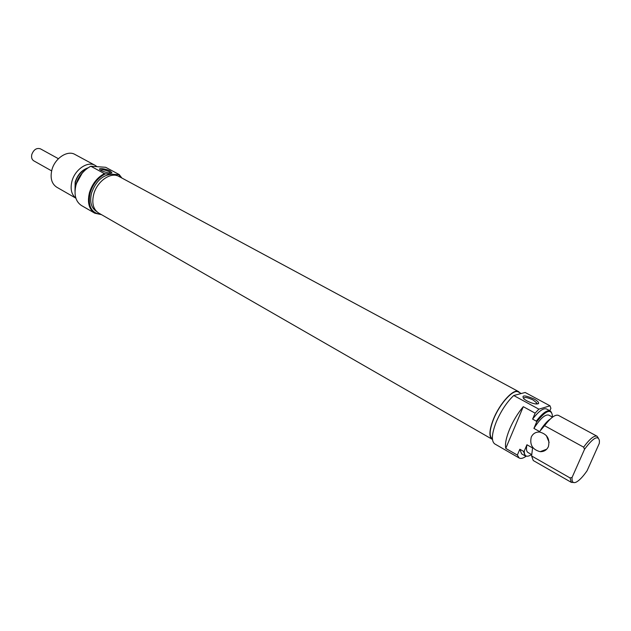 <?xml version="1.0" encoding="UTF-8"?>
<svg xmlns="http://www.w3.org/2000/svg" width="631" height="631" viewBox="0 0 631 631"><rect width="100%" height="100%" fill="white"/><g stroke="black" fill="none" stroke-linecap="round" stroke-linejoin="round"><path stroke-width="0.95" d="M519.786 392.734L518.587 391.606C513.697 388.175 499.807 403.177 493.466 419.079C489.262 429.916 488.788 436.628 492.054 439.208L492.44 439.397M518.587 391.606L118.888 176.42C110.969 171.569 97.071 181.223 93.735 194.19C91.613 203.087 93.207 209.334 98.531 212.947L492.054 439.208M121.475 177.808L118.707 174.669L119.196 174.55L121.886 178.037M101.512 214.658L94.776 213.199C88.932 209.232 87.165 202.362 89.476 192.605C92.252 183.81 97.221 177.469 104.399 173.596L105.543 173.817C98.16 177.461 93.033 183.787 90.154 192.802C87.583 206.021 91.235 213.231 101.102 214.422M76.517 183.337L82.093 173.304M119.196 174.55L105.661 167.286L90.817 166.229C83.655 170.031 78.717 176.294 75.996 185.009C73.748 194.695 75.562 201.526 81.454 205.517L94.776 213.199M89.602 206.858L90.265 206.739M101.173 170.512L100.171 169.873C96.961 167.53 106.071 168.666 110.433 171.135L111.924 172.839C109.502 173.399 105.913 172.626 101.173 170.512M110.591 173.107L109.384 171.727C104.691 169.755 101.765 169.234 100.589 170.165M75.815 185.711L76.28 183.684C77.676 178.873 80.161 174.795 83.742 171.451M81.785 173.683L76.674 182.872M75.846 198.11C71.429 194.537 70.128 188.953 71.926 181.342C74.892 169.502 87.709 160.81 95.139 165.354L74.955 154.453C67.454 149.886 54.692 158.365 51.845 170.054C50.038 178.084 51.663 183.795 56.711 187.186L75.87 198.173M88.001 167.854C81.849 169.952 77.566 174.684 75.152 182.059L75.002 191.225M95.139 165.354L96.811 166.513M75.057 190.231L75.42 182.075C77.605 175.284 81.525 170.733 87.188 168.43M96.527 211.417L96.346 211.306C91.101 207.757 89.515 201.604 91.598 192.865C95.912 181.05 102.766 174.842 112.168 174.243L116.506 175.505M105.543 173.817L118.707 174.669M90.817 166.229L104.399 173.596M89.389 203.45L88.703 203.521M88.521 202.133L89.2 201.967M89.16 201.478L88.474 201.652M89.137 198.883L88.435 199.041M89.492 195.72L88.711 196.146M534.031 398.95C537.699 401.024 539.166 402.586 538.44 403.643C536.303 404.534 532.477 403.627 526.972 400.93L524.069 399.052C521.103 394.951 524.424 394.919 534.031 398.95M536.058 404.006L536.658 402.83L533.029 399.944C526.972 397.175 523.864 396.757 523.706 398.697L523.769 398.808M531.263 437.078C529.543 444.792 532.517 449.651 540.168 451.67C543.969 451.772 546.706 450.108 548.378 446.677C550.122 438.987 547.195 434.112 539.608 432.046C535.719 431.912 532.935 433.584 531.263 437.078M549.136 442.418L546.343 435.571M521.253 393.523L518.382 391.977C513.571 388.601 499.902 403.375 493.655 419.016C489.514 429.687 489.057 436.297 492.267 438.837L492.401 438.916M549.853 410.757L550.895 408.32L550.011 405.812L538.882 409.164L513.721 395.519C506.882 402.034 501.085 410.781 496.329 421.753C491.691 433.686 491.147 441.069 494.696 443.885L519.187 458.011C520.851 458.918 523.178 458.319 526.151 456.221M505.762 448.404L523.288 406.68C517.838 413.147 513.271 420.664 509.596 429.222C506.141 437.701 504.863 444.09 505.762 448.404L517.349 455.077L519.187 458.011M523.288 406.68L535.135 413.147L532.603 419.11L536.295 421.137C542.431 413.163 547.085 409.771 550.248 410.97L551.447 412.311M538.882 409.164L535.135 413.147M531.594 455.953L533.266 460.535L571.363 482.384L570.022 477.912L531.594 455.953L532.58 447.955L526.94 444.76C526.096 448.933 526.42 451.504 527.918 452.459L531.657 454.596M573.469 482.486L571.363 482.384M550.342 418.992C547.361 420.964 544.159 424.537 540.751 429.719M552.519 417.146L548.741 415.095C545.152 414.165 540.207 418.598 533.905 428.41L539.592 431.565L544.561 425.68L583.612 447.158C589.74 438.868 594.228 435.232 597.076 436.242L598.259 437.977M541.28 451.678L541.903 451.015M526.94 444.76L524.235 451.126C524.29 455.708 526.112 457.191 529.701 455.59L531.507 454.509M519.834 449.233L521.6 453.839L525.197 455.905L523.462 451.307L519.834 449.233L517.349 455.077M526.988 456.229L525.197 455.905M570.022 477.912L572.065 477.47C571.733 482.068 573.177 483.591 576.403 482.037C579.479 480.333 583.044 476.563 587.09 470.742L599.324 443.317L599.426 440.73C598.101 434.917 593.132 437.772 584.535 449.296L583.612 447.158M552.314 417.028L552.338 414.977C550.713 408.517 545.484 410.844 536.65 421.958L536.295 421.137M572.065 477.47L584.535 449.296M597.076 436.242L558.427 415.379C555.319 414.22 550.697 417.651 544.561 425.68M536.65 421.958L533.905 428.41M550.248 410.97L546.588 408.998C543.409 407.784 538.748 411.16 532.603 419.11M550.011 405.812L525.173 392.482L513.721 395.519M523.462 451.307L524.235 451.126M58.399 158.712L40.439 148.837C36.645 147.678 33.766 149.547 31.81 154.437C31.164 157.411 31.818 159.54 33.758 160.826L51.632 170.883M110.622 173.107L111.924 172.839M536.595 403.753L538.44 403.643M536.161 404.014L536.658 402.83M546.706 449.209L540.168 451.67"/></g></svg>
